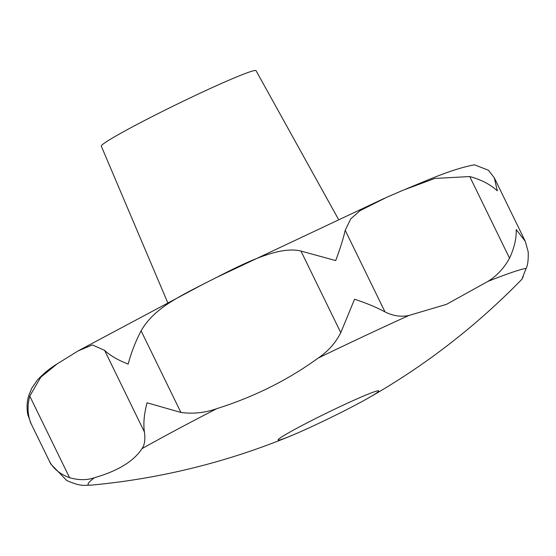 <?xml version="1.0" encoding="UTF-8"?>
<svg xmlns="http://www.w3.org/2000/svg" width="556" height="556" viewBox="0 0 556 556"><rect width="100%" height="100%" fill="white"/><g stroke="black" fill="none" stroke-linecap="round" stroke-linejoin="round"><path stroke-width="0.83" d="M368.621 393.954A55.954 2.926 -26 0 1 378.719 390.924A55.954 2.926 -26 0 1 367.773 398.353A55.954 2.926 -26 0 1 290.725 435.932A55.954 2.926 -26 0 1 288.223 436.947A55.954 2.926 -26 0 1 278.132 439.984A55.954 2.926 -26 0 1 311.867 420.419A55.954 2.926 -26 0 1 368.621 393.954M523.898 274.108L522.049 279.077A688.689 688.689 0 0 1 367.773 398.353M523.259 276.443C520.958 281.767 521.924 279.063 526.164 268.339C527.762 265.275 528.443 259.77 528.2 251.812L525.295 241.373L516.19 229.524C516.552 238.274 514.335 247.83 509.546 258.186C504.132 268.061 496.925 275.804 487.911 281.399L446.503 304.34L408.896 315.481C401.112 317.135 393.148 315.947 385.002 311.909C376.461 307.308 366.314 303.089 354.554 299.253L340.772 332.669C335.511 342.996 327.991 351.461 318.199 358.05C288.064 379.95 254.259 396.824 216.77 408.66C204.997 412.83 193.036 414.088 180.902 412.441L147.048 402.787C144.108 413.956 143.226 423.686 144.4 431.963C145.477 439.525 144.65 445.099 141.926 448.685C133.815 461.237 117.99 470.911 94.457 477.708C87.09 480.294 78.799 480.294 69.576 477.708C60.395 474.324 53.849 469.146 49.936 462.161L50.777 464.01L66.734 480.488C81.482 487.021 84.401 485.061 90.975 485.152A688.689 688.689 0 0 0 290.725 435.932M56.962 364.02C50.276 368.023 43.764 373.34 37.433 379.963L31.706 388.324L28.683 395.782C26.89 401.773 26.591 408.062 27.8 414.651L31.067 423.477C27.55 415.228 27.119 406.102 29.767 396.087L40.762 377.239L56.962 364.02L78.278 350.822L92.372 344.935L104.591 350.343C109.949 355.458 117.809 360.045 128.179 364.104C131.077 352.949 135.379 341.857 141.092 330.827C154.749 307.266 179.574 296.285 217.806 276.791C248.866 260.889 280.252 245.898 300.963 251.055L335.685 260.569C340.015 249.171 343.184 239.08 345.2 230.295L350.787 218.821L360.066 210.655L386.795 197.248L403.399 190.096L434.861 178.427L469.737 176.565C481.058 179.602 490.253 184.363 497.321 190.833L494.277 177.767L488.39 170.199L474.456 164.812C462.286 167.043 446.593 172.165 427.369 180.186L405.456 189.228M338.284 219.015L256.045 70.675A86.09 4.504 154 0 0 240.519 75.345A86.09 4.504 154 0 0 153.31 116.023A86.09 4.504 154 0 0 101.296 146.152L167.558 302.283M526.164 268.339A246.287 12.892 154 0 0 487.911 281.399M345.2 230.295L385.002 311.909M469.737 176.565L509.546 258.186M300.963 251.055L340.772 332.669M141.092 330.827L180.902 412.441M104.591 350.343L144.4 431.963M29.767 396.087L69.576 477.708M408.896 315.481A246.287 12.892 154 0 0 318.199 358.05M216.77 408.66A246.287 12.892 154 0 0 141.926 448.685M94.457 477.708A246.287 12.892 154 0 0 90.975 485.152M525.295 241.373L494.277 177.767M50.777 464.01L30.219 421.872M78.424 350.739L205.623 282.893M216.201 277.597L384.543 198.235"/></g></svg>
